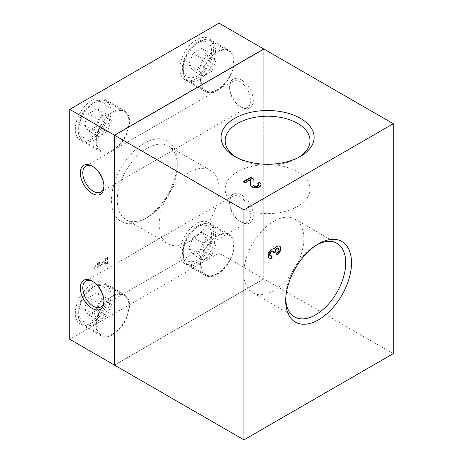 <?xml version="1.0" encoding="UTF-8"?>
<svg xmlns="http://www.w3.org/2000/svg" width="463" height="463" viewBox="0 0 463 463"><rect width="100%" height="100%" fill="white"/><g stroke="black" fill="none" stroke-linecap="round" stroke-linejoin="round"><path stroke-width="0.35" stroke-dasharray="2.31 1.74" d="M114.529 365.075L263.806 278.888L263.806 49.043M263.806 278.888L219.057 253.053L69.728 339.269M219.057 23.15L219.057 253.053M253.278 100.384A16.72 9.654 60 0 1 241.454 107.208A16.72 9.654 60 0 1 229.631 86.731A16.72 9.654 60 0 1 241.454 79.908A16.72 9.654 60 0 1 253.278 100.384M253.278 215.336A16.72 9.654 60 0 1 241.454 222.159A16.72 9.654 60 0 1 229.631 201.683A16.72 9.654 60 0 1 241.454 194.859A16.72 9.654 60 0 1 253.278 215.336M196.659 78.473A23.758 13.716 -60 0 1 184.778 79.648A23.758 13.716 -60 0 1 184.778 52.215A23.758 13.716 -60 0 1 208.535 38.498A23.758 13.716 -60 0 1 212.176 57.534A23.758 13.716 -60 0 1 196.659 78.473M196.659 262.394A23.758 13.716 -60 0 1 184.778 263.569A23.758 13.716 -60 0 1 184.778 236.136A23.758 13.716 -60 0 1 208.535 222.419A23.758 13.716 -60 0 1 212.176 241.46A23.758 13.716 -60 0 1 196.659 262.394M92.125 138.819A23.758 13.716 -60 0 1 80.249 139.994A23.758 13.716 -60 0 1 80.249 112.561A23.758 13.716 -60 0 1 104.007 98.845A23.758 13.716 -60 0 1 107.647 117.886A23.758 13.716 -60 0 1 92.125 138.819M92.125 322.746A23.758 13.716 -60 0 1 80.249 323.921A23.758 13.716 -60 0 1 80.249 296.488A23.758 13.716 -60 0 1 104.007 282.771A23.758 13.716 -60 0 1 107.647 301.807A23.758 13.716 -60 0 1 92.125 322.746M105.321 260.241L105.321 258.371L107.063 257.364L107.063 263.111L105.321 264.118L105.321 262.249L94.62 268.43L94.62 266.416L97.108 263.111L99.597 261.676L97.108 264.981L105.321 260.241L105.819 260.524L105.819 258.661L105.321 258.371M144.392 143.217A46.532 26.866 120 0 0 111.49 200.207A46.532 26.866 120 0 0 144.392 219.202A46.532 26.866 120 0 0 177.294 162.212A46.532 26.866 120 0 0 144.392 143.217M147.286 148.224A42.44 24.504 120 0 0 119.558 185.622A42.44 24.504 120 0 0 126.063 219.636A42.44 24.504 120 0 0 147.286 217.535A42.44 24.504 120 0 0 177.294 165.551A42.44 24.504 120 0 0 168.503 146.123A42.44 24.504 120 0 0 147.286 148.224M189.193 172.421A42.44 24.504 120 0 0 161.465 209.82A42.44 24.504 120 0 0 167.971 243.827A42.44 24.504 120 0 0 210.41 219.323A42.44 24.504 120 0 0 210.41 170.315A42.44 24.504 120 0 0 189.193 172.421M92.768 281.463A14.961 8.635 60 0 1 93.376 281.793A14.961 8.635 60 0 1 103.949 300.111A14.961 8.635 60 0 1 103.932 300.8M103.949 300.111L103.949 301.546M250.79 215.336A14.961 8.635 60 0 1 247.688 222.182A14.961 8.635 60 0 1 240.21 221.441A14.961 8.635 60 0 1 229.631 203.124A14.961 8.635 60 0 1 232.733 196.277A14.961 8.635 60 0 1 244.256 200.282A14.961 8.635 60 0 1 250.79 215.336M92.768 166.512A14.961 8.635 60 0 1 93.376 166.842A14.961 8.635 60 0 1 103.949 185.159A14.961 8.635 60 0 1 103.932 185.848M103.949 185.159L103.949 186.595M250.79 100.384A14.961 8.635 60 0 1 247.688 107.231A14.961 8.635 60 0 1 240.21 106.49A14.961 8.635 60 0 1 229.631 88.173A14.961 8.635 60 0 1 232.733 81.32A14.961 8.635 60 0 1 244.256 85.331A14.961 8.635 60 0 1 250.79 100.384M105.819 258.661L107.561 257.654L107.063 257.364M107.561 257.654L107.561 263.401L107.063 263.111M107.561 263.401L105.819 264.408L105.321 264.118M105.819 264.408L105.819 262.538L105.321 262.249M105.819 262.538L95.118 268.714L94.62 268.43M95.118 268.714L95.118 266.705L94.62 266.416M95.118 266.705L97.606 263.401L97.108 263.111M97.606 263.401L100.095 261.965L99.597 261.676M100.095 261.965L97.606 265.27L97.108 264.981M97.606 265.27L105.819 260.524M88.566 297.645L97.184 292.668L101.495 298.797L97.184 309.909L88.566 314.886L84.254 308.752L88.566 297.645L98.521 303.392L107.138 298.415L97.184 292.668M112.787 333.95A22.878 13.207 -60 0 1 101.345 335.085A22.878 13.207 -60 0 1 101.345 308.665A22.878 13.207 -60 0 1 124.223 295.458A22.878 13.207 -60 0 1 127.73 313.792A22.878 13.207 -60 0 1 112.787 333.95M112.787 334.668A23.758 13.716 -60 0 1 100.905 335.849A23.758 13.716 -60 0 1 100.905 308.416A23.758 13.716 -60 0 1 124.663 294.7A23.758 13.716 -60 0 1 128.303 313.735A23.758 13.716 -60 0 1 112.787 334.668M88.566 113.719L97.184 108.741L101.495 114.876L97.184 125.988L88.566 130.965L84.254 124.831L88.566 113.719L98.521 119.466L107.138 114.488L97.184 108.741M112.787 150.029A22.878 13.207 -60 0 1 101.345 151.158A22.878 13.207 -60 0 1 101.345 124.744A22.878 13.207 -60 0 1 124.223 111.537A22.878 13.207 -60 0 1 127.73 129.866A22.878 13.207 -60 0 1 112.787 150.029M112.787 150.747A23.758 13.716 -60 0 1 100.905 151.922A23.758 13.716 -60 0 1 100.905 124.489A23.758 13.716 -60 0 1 124.663 110.773A23.758 13.716 -60 0 1 128.303 129.808A23.758 13.716 -60 0 1 112.787 150.747M193.094 237.293L201.712 232.316L206.023 238.451L201.712 249.563L193.094 254.54L188.782 248.405L193.094 237.293L203.049 243.04L211.672 238.063L201.712 232.316M217.315 273.604A22.878 13.207 -60 0 1 205.873 274.733A22.878 13.207 -60 0 1 205.873 248.318A22.878 13.207 -60 0 1 228.751 235.111A22.878 13.207 -60 0 1 232.258 253.44A22.878 13.207 -60 0 1 217.315 273.604M217.315 274.322A23.758 13.716 -60 0 1 205.433 275.497A23.758 13.716 -60 0 1 205.433 248.064A23.758 13.716 -60 0 1 229.191 234.347A23.758 13.716 -60 0 1 232.837 253.383A23.758 13.716 -60 0 1 217.315 274.322M193.094 53.372L201.712 48.395L206.023 54.524L201.712 65.636L193.094 70.613L188.782 64.479L193.094 53.372L203.049 59.119L211.672 54.142L201.712 48.395M217.315 89.677A22.878 13.207 -60 0 1 205.873 90.812A22.878 13.207 -60 0 1 205.873 64.392A22.878 13.207 -60 0 1 228.751 51.185A22.878 13.207 -60 0 1 232.258 69.519A22.878 13.207 -60 0 1 217.315 89.677M217.315 90.395A23.758 13.716 -60 0 1 205.433 91.576A23.758 13.716 -60 0 1 205.433 64.143A23.758 13.716 -60 0 1 229.191 50.426A23.758 13.716 -60 0 1 232.837 69.462A23.758 13.716 -60 0 1 217.315 90.395M107.138 298.415L111.45 304.544L101.495 298.797M111.45 304.544L107.138 315.656L97.184 309.909M107.138 315.656L98.521 320.633L88.566 314.886M98.521 320.633L94.209 314.504L84.254 308.752M94.209 314.504L98.521 303.392M107.138 114.488L111.45 120.623L101.495 114.876M111.45 120.623L107.138 131.735L97.184 125.988M107.138 131.735L98.521 136.712L88.566 130.965M98.521 136.712L94.209 130.578L84.254 124.831M94.209 130.578L98.521 119.466M211.672 238.063L215.978 244.198L206.023 238.451M215.978 244.198L211.672 255.31L201.712 249.563M211.672 255.31L203.049 260.287L193.094 254.54M203.049 260.287L198.737 254.152L188.782 248.405M198.737 254.152L203.049 243.04M211.672 54.142L215.978 60.271L206.023 54.524M215.978 60.271L211.672 71.383L201.712 65.636M211.672 71.383L203.049 76.36L193.094 70.613M203.049 76.36L198.737 70.231L188.782 64.479M198.737 70.231L203.049 59.119M114.604 365.116L114.604 135.271L263.881 49.084L263.881 278.934L114.575 365.104M263.777 49.026L263.777 278.876L114.5 365.058M114.575 365.162L263.904 278.946L263.904 49.043M273.807 221.273A42.44 24.504 120 0 0 246.084 258.672A42.44 24.504 120 0 0 252.59 292.685A42.44 24.504 120 0 0 295.029 268.181A42.44 24.504 120 0 0 295.029 219.173A42.44 24.504 120 0 0 273.807 221.273M297.599 206.44A42.44 24.504 180 0 1 251.345 211.747A42.44 24.504 180 0 1 225.145 189.112A42.44 24.504 180 0 1 267.585 164.608A42.44 24.504 180 0 1 310.031 189.112A42.44 24.504 180 0 1 297.599 206.44M269.188 258.036A5.278 3.05 -60 0 1 268.928 257.914A5.278 3.05 -60 0 1 268.858 251.941A5.278 3.05 -60 0 1 274.055 248.689A5.278 3.05 -60 0 1 279.189 245.894A5.278 3.05 -60 0 1 279.426 246.056M270.161 255.779A2.819 1.626 -60 0 0 271.567 255.64L271.567 256.143M272.678 251.027A2.465 1.424 -60 0 1 273.187 252.156L273.685 252.445M273.685 252.549L273.187 252.839L273.187 252.156M277.956 248.029A2.819 1.626 -60 0 1 278.385 250.286A2.819 1.626 -60 0 1 276.544 252.763L277.042 253.053M277.042 254.453A5.278 3.05 -60 0 1 276.544 254.777L276.544 252.763M317.126 244.69A42.44 24.504 120 0 0 315.714 245.465L315.714 245.465A42.44 24.504 120 0 0 285.706 297.449A42.44 24.504 120 0 0 285.74 299.057M250.703 179.893L245.066 183.145L243.324 182.144L243.822 181.855M261.022 184.725A5.278 3.05 180 0 1 261.045 185.015A5.278 3.05 180 0 1 255.767 188.065A5.278 3.05 180 0 1 250.489 185.015A5.278 3.05 180 0 1 250.489 184.94L250.5 184.656M258.58 185.015A2.819 1.626 180 0 0 257.758 183.863L258.192 183.614M253.168 179.204L252.948 184.974M298.976 157.212A42.44 24.504 180 0 1 297.599 158.051A42.44 24.504 180 0 1 237.577 158.051A42.44 24.504 180 0 1 236.194 157.212M297.599 158.051L300.493 156.378L297.599 158.051M271.567 255.64L272.065 255.929M273.187 252.839L273.685 253.122M276.544 254.777L277.042 255.067M274.055 248.689L274.553 248.978M315.714 245.465L318.608 243.798L315.714 245.465M257.758 183.863L257.758 183.29M253.192 179.222L253.192 178.643M243.324 182.144L243.324 181.565M245.066 183.145L245.066 182.572M393.272 353.639L263.904 278.946M92.872 320.159A20.059 11.581 -60 0 1 80.591 302.68A20.059 11.581 -60 0 1 105.159 288.495A20.059 11.581 -60 0 1 92.872 320.159M94.869 323.608A22.878 13.207 -60 0 1 83.427 324.737A22.878 13.207 -60 0 1 83.427 298.322A22.878 13.207 -60 0 1 106.305 285.115A22.878 13.207 -60 0 1 109.812 303.444A22.878 13.207 -60 0 1 94.869 323.608M92.872 136.232A20.059 11.581 -60 0 1 80.591 118.754A20.059 11.581 -60 0 1 105.159 104.569A20.059 11.581 -60 0 1 92.872 136.232M94.869 139.681A22.878 13.207 -60 0 1 83.427 140.816A22.878 13.207 -60 0 1 83.427 114.396A22.878 13.207 -60 0 1 106.305 101.189A22.878 13.207 -60 0 1 109.812 119.523A22.878 13.207 -60 0 1 94.869 139.681M197.406 259.807A20.059 11.581 -60 0 1 185.119 242.328A20.059 11.581 -60 0 1 209.687 228.143A20.059 11.581 -60 0 1 197.406 259.807M199.397 263.256A22.878 13.207 -60 0 1 187.955 264.39A22.878 13.207 -60 0 1 187.955 237.97A22.878 13.207 -60 0 1 210.833 224.763A22.878 13.207 -60 0 1 214.34 243.098A22.878 13.207 -60 0 1 199.397 263.256M197.406 75.886A20.059 11.581 -60 0 1 185.119 58.407A20.059 11.581 -60 0 1 209.687 44.222A20.059 11.581 -60 0 1 197.406 75.886M199.397 79.335A22.878 13.207 -60 0 1 187.955 80.464A22.878 13.207 -60 0 1 187.955 54.049A22.878 13.207 -60 0 1 210.833 40.842A22.878 13.207 -60 0 1 214.34 59.171A22.878 13.207 -60 0 1 199.397 79.335M250.489 184.94L250.489 184.517M177.294 165.551L177.294 162.212M147.286 217.535L144.392 219.202M126.063 219.636L167.971 243.827M168.503 146.123L210.41 170.315M93.376 281.793L92.131 281.076M100.853 306.957L247.688 222.182M85.892 281.053L232.733 196.277M240.21 221.441L241.454 222.159M229.631 203.124L229.631 201.683M93.376 166.842L92.131 166.119M100.853 192.006L247.688 107.231M85.892 166.095L232.733 81.32M240.21 106.49L241.454 107.208M229.631 88.173L229.631 86.731M101.345 335.085L83.427 324.737C79.769 322.329 78.965 319.424 78.745 318.781L77.865 312.907C77.813 303.346 84.804 291.146 93.109 286.313C97.722 283.46 102.12 283.061 106.305 285.115L124.223 295.458M124.663 294.7L104.007 282.771M100.905 335.849L80.249 323.921M101.345 151.158L83.427 140.816C79.769 138.408 78.965 135.497 78.745 134.86L77.865 128.986C77.813 119.425 84.804 107.225 93.109 102.387C97.722 99.533 102.12 99.134 106.305 101.189L124.223 111.537M124.663 110.773L104.007 98.845M100.905 151.922L80.249 139.994M205.873 274.733L187.955 264.39C184.297 261.983 183.498 259.072 183.273 258.435L182.393 252.561C182.341 243 189.332 230.8 197.637 225.961C202.25 223.108 206.648 222.709 210.833 224.763L228.751 235.111M229.191 234.347L208.535 222.419M205.433 275.497L184.778 263.569M205.873 90.812L187.955 80.464C184.297 78.056 183.498 75.151 183.273 74.508L182.393 68.634C182.341 59.073 189.332 46.873 197.637 42.04C202.25 39.187 206.648 38.788 210.833 40.842L228.751 51.185M229.191 50.426L208.535 38.498M205.433 91.576L184.778 79.648M252.59 292.685L294.497 316.877M295.029 219.173L336.937 243.364M225.145 140.723L225.145 189.112M310.031 140.723L310.031 189.112M279.189 245.894L279.687 246.183M268.928 257.914L269.425 258.198M285.706 297.449L285.706 300.788M261.045 185.015L261.045 184.442M250.489 185.015L250.489 184.442M237.577 158.051L234.683 156.378"/><path stroke-width="0.69" d="M263.806 48.985L114.477 135.196L69.728 109.361L219.057 23.15L263.806 49.043M114.477 135.196L114.477 365.104L69.728 339.269L69.728 109.361M103.949 186.595A16.72 9.654 60 0 1 92.125 193.424A16.72 9.654 60 0 1 80.307 172.948A16.72 9.654 60 0 1 92.131 166.119A16.72 9.654 60 0 1 103.949 186.595M103.949 301.546A16.72 9.654 60 0 1 92.125 308.375A16.72 9.654 60 0 1 80.307 287.899A16.72 9.654 60 0 1 92.131 281.076A16.72 9.654 60 0 1 103.949 301.546M103.932 300.8A14.961 8.635 60 0 1 100.853 306.957A14.961 8.635 60 0 1 85.892 298.322A14.961 8.635 60 0 1 85.892 281.053A14.961 8.635 60 0 1 92.768 281.463M103.932 185.848A14.961 8.635 60 0 1 100.853 192.006A14.961 8.635 60 0 1 85.892 183.371A14.961 8.635 60 0 1 85.892 166.095A14.961 8.635 60 0 1 92.768 166.512M114.575 365.104L114.5 135.213L114.575 365.162L243.943 439.85L243.943 209.947L393.272 123.731L393.272 353.639L243.943 439.85M114.5 135.213L263.852 49.072M393.272 123.731L263.904 49.043L114.575 135.254L243.943 209.947M271.567 256.143L271.567 257.648A5.278 3.05 -60 0 1 269.188 258.036M271.567 257.648L272.065 257.937L272.065 255.929A2.819 1.626 -60 0 1 270.658 256.068L270.161 255.779A2.819 1.626 -60 0 1 270.571 251.924A2.465 1.424 -60 0 1 272.678 251.027L273.176 251.316A2.465 1.424 -60 0 1 273.685 252.445L273.685 253.122L275.427 252.121L274.929 251.831L273.685 252.549M274.929 251.149L275.427 251.438A2.465 1.424 -60 0 1 278.043 248.185A2.819 1.626 -60 0 1 278.454 248.313L277.956 248.029A2.819 1.626 -60 0 0 277.545 247.902A2.465 1.424 -60 0 0 274.929 251.149L274.929 251.831M279.426 246.056A5.278 3.05 -60 0 1 280.022 250.032A5.278 3.05 -60 0 1 277.042 254.453M285.74 299.057A42.44 24.504 120 0 0 294.497 316.877A42.44 24.504 120 0 0 336.937 292.373A42.44 24.504 120 0 0 336.937 243.364A42.44 24.504 120 0 0 317.126 244.69M250.5 184.656L250.703 179.32L245.066 182.572L243.324 181.565L250.79 177.254L253.192 178.643L252.948 184.401A2.819 1.626 180 0 0 252.948 184.442A2.819 1.626 180 0 0 255.767 186.068A2.819 1.626 180 0 0 258.58 184.442A2.819 1.626 180 0 0 257.758 183.29L259.5 182.283A5.278 3.05 180 0 1 261.045 184.442A5.278 3.05 180 0 1 255.767 187.486A5.278 3.05 180 0 1 250.489 184.442A5.278 3.05 180 0 1 250.489 184.367L250.703 179.32M258.192 183.614L259.5 182.862A5.278 3.05 180 0 1 261.022 184.725M258.58 184.442L258.58 185.015A2.819 1.626 180 0 1 255.767 186.641A2.819 1.626 180 0 1 252.948 185.015A2.819 1.626 180 0 1 252.948 184.974L252.948 184.482M243.822 181.855L250.79 177.833L253.168 179.204M236.194 157.212A42.44 24.504 180 0 1 225.145 140.723A42.44 24.504 180 0 1 267.585 116.219A42.44 24.504 180 0 1 310.031 140.723A42.44 24.504 180 0 1 298.976 157.212M270.658 256.068A2.819 1.626 -60 0 1 271.069 252.213A2.465 1.424 -60 0 1 273.176 251.316M275.427 251.438L275.427 252.121M278.454 248.313A2.819 1.626 -60 0 1 278.882 250.57A2.819 1.626 -60 0 1 277.042 253.053L277.042 255.067A5.278 3.05 -60 0 0 280.491 250.414A5.278 3.05 -60 0 0 279.687 246.183A5.278 3.05 -60 0 0 274.553 248.978A5.278 3.05 -60 0 0 269.356 252.231A5.278 3.05 -60 0 0 269.425 258.198A5.278 3.05 -60 0 0 272.065 257.937M318.608 243.798L318.608 243.798A46.532 26.866 120 0 0 285.706 300.788A46.532 26.866 120 0 0 318.608 319.783A46.532 26.866 120 0 0 351.51 262.793A46.532 26.866 120 0 0 318.608 243.798L318.608 243.798M259.5 182.862L259.5 182.283M250.79 177.833L250.79 177.254M300.493 156.378A46.532 26.866 180 0 1 234.683 156.378A46.532 26.866 180 0 1 234.683 118.383A46.532 26.866 180 0 1 300.493 118.383A46.532 26.866 180 0 1 300.493 156.378L300.493 156.378M270.571 251.924L271.069 252.213M277.545 247.902L278.043 248.185M252.948 185.015L252.948 184.442"/></g></svg>
